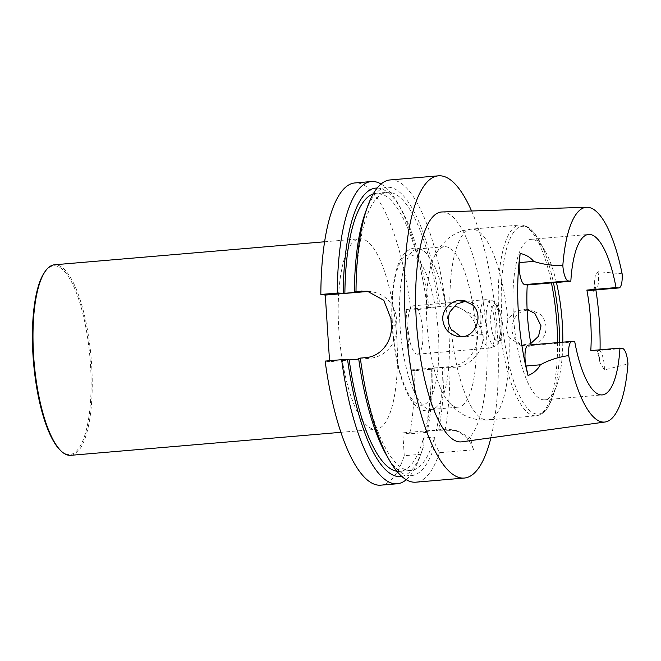 <?xml version="1.0" encoding="UTF-8"?>
<svg xmlns="http://www.w3.org/2000/svg" width="661" height="661" viewBox="0 0 661 661"><rect width="100%" height="100%" fill="white"/><g stroke="black" fill="none" stroke-linecap="round" stroke-linejoin="round"><path stroke-width="0.5" stroke-dasharray="3.31 2.48" d="M444.052 367.681L442.44 367.458A139.554 41.734 85.1 0 1 436.268 430.485L438.392 430.782A144.742 43.287 85.1 0 0 444.052 367.681L449.992 367.656A151.666 45.353 -94.9 0 1 444.927 430.84L438.392 430.782M442.44 367.458L431.327 368.4A139.554 41.734 85.1 0 1 425.163 431.426L436.268 430.485M432.938 368.631L431.286 369.251A151.666 45.353 85.1 0 1 426.213 432.434L427.279 431.724A144.742 43.287 85.1 0 0 432.938 368.631L431.327 368.4M427.279 431.724L425.163 431.426M426.213 432.434L409.737 433.831A151.666 45.353 85.1 0 0 414.811 370.656L431.286 369.251M358.683 358.716L360.303 358.948A139.554 41.734 85.1 0 0 411.051 470.434A139.554 41.734 85.1 0 0 434.624 437.078L435.07 444.035L439.449 452.702L473.532 449.802A30.356 28.902 98 0 0 450.232 429.51A30.356 28.902 98 0 0 444.068 429.344L402.789 432.864L404.268 455.702L420.743 454.297L423.957 444.977L423.511 438.02L434.624 437.078M386.115 454.504A144.742 43.287 85.1 0 0 435.07 444.035M358.733 359.08L360.303 358.948M396.864 471.268A139.554 41.734 85.1 0 0 399.938 471.384A139.554 41.734 85.1 0 0 423.511 438.02M401.723 476.366A144.742 43.287 85.1 0 0 421.825 451.463A144.742 43.287 85.1 0 0 423.957 444.977M406.242 479.704A151.666 45.353 85.1 0 0 419.636 457.486A151.666 45.353 85.1 0 0 420.743 454.297M380.695 485.174A151.666 45.353 85.1 0 0 404.268 455.702M325.146 361.088L329.591 361.716L370.003 358.27A30.356 28.902 -82 0 0 396.906 325.584L396.509 319.412A30.356 28.902 -82 0 0 371.854 291.815A30.356 28.902 -82 0 0 369.4 291.584M329.591 361.716L329.533 360.716M373.242 193.913A139.554 41.734 -94.9 0 1 376.258 193.276A139.554 41.734 -94.9 0 1 427.411 307.819L429.022 308.051L427.37 308.67L410.894 310.075L406.242 309.422L446.621 305.985A30.389 28.927 98 0 1 452.793 306.15A30.389 28.927 98 0 1 477.473 333.788L477.473 333.846A30.389 28.927 98 0 1 450.538 366.566L410.167 370.003L414.811 370.656M406.242 309.422L410.167 370.003M390.139 179.941A151.666 45.353 -94.9 0 1 446.076 307.076L438.524 306.878A139.554 41.734 -94.9 0 0 387.363 192.334A139.554 41.734 -94.9 0 0 355.998 292.319M440.135 307.101A144.742 43.287 85.1 0 0 365.483 212.255M427.411 307.819L438.524 306.878M429.022 308.051A144.742 43.287 85.1 0 0 401.194 209.207A144.742 43.287 85.1 0 0 377.167 188.063M427.37 308.67A151.666 45.353 85.1 0 0 398.013 203.646A151.666 45.353 85.1 0 0 381.058 184.014M410.894 310.075A151.666 45.353 85.1 0 0 354.949 182.94M338.845 329.996A95.614 28.597 85.1 0 0 375.935 429.328A95.614 28.597 85.1 0 0 396.311 331.632A95.614 28.597 85.1 0 0 359.708 238.786A95.614 28.597 85.1 0 0 338.845 329.996M409.737 433.831L402.789 432.864M446.076 307.076L457.478 306.82L475.028 316.049L483.051 334.565L477.473 333.788M477.473 333.846L483.051 334.631C484.439 350.908 470.665 366.194 455.181 367.219L449.992 367.656M473.532 449.802L470.376 438.028L457.007 430.493L444.927 430.84M439.449 452.702A151.666 45.353 -94.9 0 1 415.876 482.183M471.59 210.999A151.666 45.353 -94.9 0 1 497.336 333.384A151.666 45.353 -94.9 0 1 490.9 437.797M461.7 441.837A115.369 34.504 85.1 0 0 486.339 331.839A115.369 34.504 85.1 0 0 442.126 211.958M417.008 354.18A24.283 7.263 85.1 0 0 417.504 354.197A24.283 7.263 85.1 0 0 422.8 331.037A24.283 7.263 85.1 0 0 413.381 305.803A24.283 7.263 85.1 0 0 408.143 329.798A24.283 7.263 85.1 0 0 417.008 354.18M465.98 301.077L468.682 301.226L477.349 305.382L482.629 315.165L481.522 326.617L474.35 335.127L463.625 337.292L460.965 336.705M527.106 309.472L525.71 309.216L515.035 311.348L507.863 319.759L506.409 328.79L509.011 337.424L520.653 345.282L530.816 343.513M539.963 314.149C543.565 317.487 545.573 321.61 545.978 326.542C547.077 337.614 536.162 347.893 526.049 346.034C517.728 344.274 513.01 338.787 511.895 329.566C512.498 316.528 518.86 309.992 530.981 309.959L539.963 314.149M562.808 342.175A80.535 24.085 -94.9 0 1 562.437 352.999A80.535 24.085 -94.9 0 1 556.752 385.561A80.535 24.085 -94.9 0 1 544.714 399.814A80.535 24.085 -94.9 0 1 513.878 321.618A80.535 24.085 -94.9 0 1 531.047 239.332A80.535 24.085 -94.9 0 1 545.317 251.354A80.535 24.085 -94.9 0 1 556.43 282.478M574.748 341.77L531.171 345.48L528.618 345.125A14.815 4.429 85.1 0 0 528.313 345.116M531.056 344.877A80.535 24.085 85.1 0 0 531.171 345.48M622.505 348.454L598.833 350.47C597.065 350.917 596.676 351.272 597.684 351.545L590.802 350.586M622.117 273.761L598.015 271.696L595.33 275.521L594.578 280.595L594.809 283.371A109.321 32.686 -94.9 0 1 595.883 289.915M600.064 349.793A109.321 32.686 -94.9 0 1 599.734 359.634L599.849 362.203L604.369 369.945L627.95 363.905M597.023 351.322L597.684 351.545A20.582 6.156 85.1 0 1 599.734 359.634M475.78 330.36A80.535 24.085 -94.9 0 1 458.205 407.184A80.535 24.085 -94.9 0 1 456.561 407.135A80.535 24.085 -94.9 0 1 447.01 399.971A80.535 24.085 -94.9 0 1 427.378 328.988A80.535 24.085 -94.9 0 1 434.723 255.7A80.535 24.085 -94.9 0 1 444.539 246.702A80.535 24.085 -94.9 0 1 475.78 330.36M429.642 409.432A80.535 24.085 85.1 0 0 431.286 409.473A80.535 24.085 85.1 0 0 436.235 407.209A80.535 24.085 85.1 0 0 448.455 327.195A80.535 24.085 85.1 0 0 422.883 250.395A80.535 24.085 85.1 0 0 417.62 248.99A80.535 24.085 85.1 0 0 400.244 328.55A80.535 24.085 85.1 0 0 429.642 409.432M495.039 324.882A24.283 7.263 -94.9 0 1 490.346 347.909A24.283 7.263 -94.9 0 1 489.743 348.05A24.283 7.263 -94.9 0 1 480.448 324.468A24.283 7.263 -94.9 0 1 485.62 299.656A24.283 7.263 -94.9 0 1 486.24 299.689A24.283 7.263 -94.9 0 1 495.039 324.882M60.539 450.488A94.705 28.324 85.1 0 0 89.97 357.725A94.705 28.324 85.1 0 0 45.279 271.266M70.727 455.322A95.614 28.597 85.1 0 0 91.102 357.626A95.614 28.597 85.1 0 0 54.499 264.78M451.265 306.638L446.621 305.985M455.181 367.219L450.538 366.566M451.017 430.319L444.068 429.344M365.55 357.651L370.003 358.27M391.337 324.807L396.906 325.584M390.94 318.635L396.509 319.412M420.305 405.193A75.511 22.581 85.1 0 0 432.831 295.186A75.511 22.581 85.1 0 0 393.196 289.634A75.511 22.581 85.1 0 0 420.305 405.193M593.95 290.278A20.582 6.156 85.1 0 0 594.809 283.371M528.618 345.125L572.195 341.415M598.015 271.696A14.815 4.429 -94.9 0 1 595.231 289.964M598.833 350.47A14.815 4.429 -94.9 0 1 604.369 369.945M559.619 342.448A94.234 28.175 -94.9 0 1 552.513 397.418A94.234 28.175 -94.9 0 1 514.522 383.711A94.234 28.175 -94.9 0 1 504.013 260.31A94.234 28.175 -94.9 0 1 539.136 240.381A94.234 28.175 -94.9 0 1 553.447 282.734M557.587 342.621A95.762 28.638 -94.9 0 1 536.054 415.835A95.762 28.638 -94.9 0 1 499.394 322.849A95.762 28.638 -94.9 0 1 519.802 225.004A95.762 28.638 -94.9 0 1 551.439 282.908M509.011 337.424A95.762 28.638 -94.9 0 1 487.669 419.958A95.762 28.638 -94.9 0 1 451.215 329.327M450.075 311.661A95.762 28.638 -94.9 0 1 471.417 229.127A95.762 28.638 -94.9 0 1 507.863 319.759M490.751 315.396A18.351 5.486 85.1 0 0 498.237 341.332A18.351 5.486 85.1 0 0 500.038 312.612A18.351 5.486 85.1 0 0 490.751 315.396M486.207 313.818A22.747 6.8 -94.9 0 1 491.776 300.755A22.747 6.8 -94.9 0 1 500.03 324.353A22.747 6.8 -94.9 0 1 495.626 345.926A22.747 6.8 -94.9 0 1 488.611 336.606A22.747 6.8 -94.9 0 1 486.207 313.818M399.938 471.384L411.051 470.434M421.825 451.463L419.636 457.486M376.258 193.276L387.363 192.334M401.194 209.207L398.013 203.646M457.486 306.811L452.793 306.15M457.007 430.46L450.232 429.51M367.359 291.179L371.854 291.815M458.238 336.54L463.625 337.3M463.411 300.482L468.682 301.226M520.653 345.29L526.049 346.042M525.71 309.216L530.981 309.951M544.714 399.814L602.229 394.914M531.047 239.332L588.563 234.44M594.578 280.595C594.057 291.014 593.404 289.163 593.115 290.724M599.849 362.203C599.163 357.452 598.222 353.825 597.032 351.322M556.752 385.561L548.886 405.557C545.589 411.687 541.309 415.116 536.054 415.835L487.669 419.958C478.184 420.594 469.558 418.529 461.783 413.761L455.049 408.795L447.01 399.971M545.317 251.354L534.187 232.969C529.899 227.483 525.098 224.831 519.802 225.004L471.417 229.127C461.865 230.119 453.644 233.672 446.753 239.786L440.978 245.859L434.723 255.7M436.235 407.209C432.831 410.068 429.163 411.241 425.238 410.712C415.918 409.63 407.895 398.616 401.161 377.662C397.038 364.302 394.229 349.289 392.725 332.64C390.791 309.414 391.758 289.518 395.617 272.96C400.649 251.816 411.679 243.719 422.883 250.395M431.286 409.473L458.205 407.184M417.62 248.99L444.539 246.702M486.24 299.689L491.776 300.755C496.461 300.623 499.865 307.819 501.988 322.345L501.707 335.54L500.542 340.208C499.493 343.133 497.857 345.034 495.626 345.926L490.346 347.909M485.62 299.656L466.583 301.276M461.965 301.672L413.381 305.803M489.743 348.05L417.504 354.197M340.861 432.319L375.935 429.328M324.634 241.777L359.708 238.786"/><path stroke-width="0.99" d="M358.683 358.716A144.742 43.287 85.1 0 0 386.115 454.504L389.288 460.073A151.666 45.353 -94.9 0 1 360.336 358.097L358.683 358.716M396.864 471.268A139.554 41.734 85.1 0 1 349.19 359.89L358.733 359.08M349.19 359.89L347.579 359.667A144.742 43.287 85.1 0 0 401.723 476.366M347.579 359.667L341.621 359.691A151.666 45.353 85.1 0 0 397.17 483.778A151.666 45.353 85.1 0 0 406.242 479.704M397.17 483.778L380.695 485.174A151.666 45.353 85.1 0 1 325.146 361.088L341.621 359.691M369.4 291.584A30.356 28.902 -82 0 0 365.69 291.65L325.286 295.087L320.841 294.467A151.666 45.353 85.1 0 1 354.949 182.94L371.424 181.535A151.666 45.353 85.1 0 0 337.317 293.063L344.885 293.269A139.554 41.734 -94.9 0 1 373.242 193.913M329.533 360.716L325.286 295.087M344.885 293.269L355.998 292.319L354.379 292.096L356.023 291.468A151.666 45.353 -94.9 0 1 367.673 206.232A151.666 45.353 -94.9 0 1 390.139 179.941L438.507 175.826A151.666 45.353 -94.9 0 1 471.59 210.999M367.673 206.232L365.483 212.255A144.742 43.287 85.1 0 0 354.379 292.096M377.167 188.063A144.742 43.287 85.1 0 0 343.266 293.038M381.058 184.014A151.666 45.353 85.1 0 0 371.424 181.535M337.317 293.063L320.841 294.467M490.9 437.797A151.666 45.353 -94.9 0 1 464.245 478.06L415.876 482.183A151.666 45.353 -94.9 0 1 389.288 460.073M360.336 358.097L365.55 357.651C381.166 356.643 392.741 340.985 391.337 324.807A151.666 45.353 -94.9 0 1 390.94 318.635L383.785 300.268L367.359 291.204L356.023 291.468M464.245 478.06A151.666 45.353 -94.9 0 1 406.185 330.789A151.666 45.353 -94.9 0 1 438.507 175.826M527.255 284.965L524.702 284.61L568.278 280.892A14.815 4.429 85.1 0 1 562.833 265.449A107.784 32.232 -94.9 0 1 586.753 207.257L442.126 211.958A115.369 34.504 85.1 0 0 417 329.872A115.369 34.504 85.1 0 0 461.7 441.837L605.038 422.015A107.784 32.232 -94.9 0 1 568.667 355.593A14.815 4.429 -94.9 0 1 571.889 341.398A14.815 4.429 -94.9 0 1 572.195 341.415L574.748 341.77A80.535 24.085 85.1 0 0 602.229 394.914A80.535 24.085 85.1 0 0 619.952 348.099L590.802 350.586A80.535 24.085 85.1 0 0 586.885 290.072L616.035 287.585A80.535 24.085 -94.9 0 0 588.563 234.44A80.535 24.085 -94.9 0 0 570.831 281.255L527.255 284.965A80.535 24.085 85.1 0 0 531.056 344.877M460.965 336.705L451.215 329.327C447.828 323.7 447.447 317.809 450.075 311.661L456.66 304.077L465.98 301.077M472.251 304.671L463.402 300.499C452.934 298.615 441.755 308.745 442.804 319.85C444.101 329.104 449.249 334.664 458.238 336.532C474.986 339.845 484.934 315.214 472.251 304.671M530.816 343.513L538.533 336.218L541.004 325.848L534.865 313.438L527.106 309.472M556.43 282.478A80.535 24.085 -94.9 0 1 562.28 322.998A80.535 24.085 -94.9 0 1 562.808 342.175M568.278 280.892L570.831 281.255M586.753 207.257A107.784 32.232 -94.9 0 1 622.117 273.761A14.815 4.429 -94.9 0 1 618.894 287.948A14.815 4.429 -94.9 0 1 618.589 287.94L616.035 287.585M619.952 348.099L622.505 348.454A14.815 4.429 85.1 0 1 627.95 363.905A107.784 32.232 -94.9 0 1 605.038 422.015M595.883 289.915A109.321 32.686 -94.9 0 1 599.37 321.8A109.321 32.686 -94.9 0 1 600.064 349.793M618.589 287.94L595.231 289.964A14.815 4.429 -94.9 0 1 594.925 289.956C593.148 290.402 592.768 290.757 593.768 291.03L586.885 290.072M593.132 290.708L593.768 291.03A20.582 6.156 85.1 0 0 593.95 290.278M524.702 284.61A14.815 4.429 -94.9 0 1 519.315 262.599L533.683 261.376C530.403 257.319 525.892 254.667 520.157 253.436L519.315 262.599M571.889 341.398L528.313 345.116A14.815 4.429 85.1 0 0 525.999 366.012L528.056 375.58A110.081 32.918 -94.9 0 1 520.157 253.436M568.667 355.593C558.355 357.031 548.927 360.096 540.368 364.789C537.666 369.664 533.567 373.267 528.056 375.58M562.833 265.449C552.456 265.73 542.739 264.367 533.683 261.376M324.634 241.777L54.499 264.78A95.614 28.597 85.1 0 0 45.981 270.341L45.279 271.266A94.705 28.324 85.1 0 0 33.05 356.105A94.705 28.324 85.1 0 0 60.539 450.488L61.39 451.281A95.614 28.597 85.1 0 0 70.727 455.322L340.861 432.319M45.981 270.341A95.614 28.597 85.1 0 0 33.637 355.99A95.614 28.597 85.1 0 0 61.39 451.281M361.245 291.022L365.69 291.65M525.999 366.012L540.368 364.789M553.447 282.734A94.234 28.175 -94.9 0 1 558.991 324.212A94.234 28.175 -94.9 0 1 559.619 342.448M551.439 282.908A95.762 28.638 -94.9 0 1 556.942 324.485A95.762 28.638 -94.9 0 1 557.587 342.621M595.231 289.964L618.894 287.948M466.583 301.276L461.965 301.672"/></g></svg>
